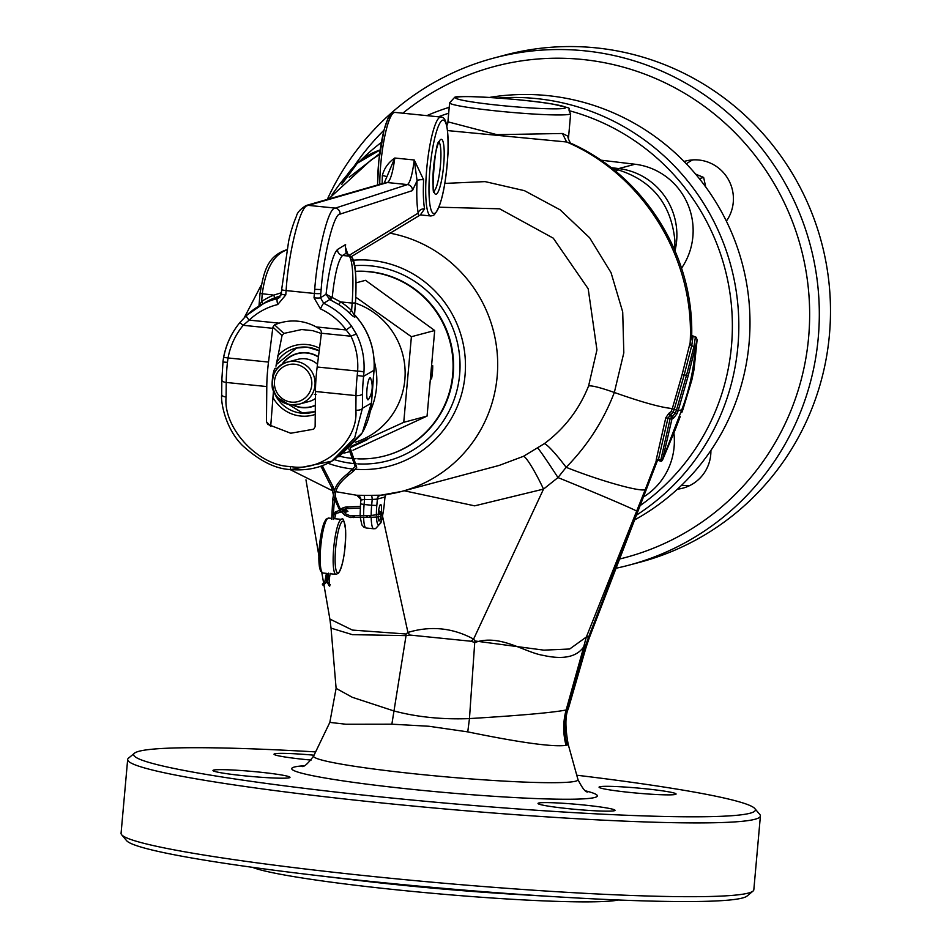 <?xml version="1.0" encoding="UTF-8"?>
<svg xmlns="http://www.w3.org/2000/svg" width="949" height="949" viewBox="0 0 949 949"><rect width="100%" height="100%" fill="white"/><g stroke="black" fill="none" stroke-linecap="round" stroke-linejoin="round"><path stroke-width="1.42" d="M677.444 489.174A38.672 37.96 -104.9 0 0 682.853 488.154A38.672 37.96 -104.9 0 0 697.23 480.68A38.672 37.96 -104.9 0 0 710.896 450.443M686.4 163.869A38.672 37.96 75.1 0 1 692.746 159.895M726.376 221.141A38.672 37.96 -104.9 0 0 726.59 176.656A38.672 37.96 -104.9 0 0 685.439 161.093A38.672 37.96 -104.9 0 0 684.075 161.484M383.954 130.215A254.107 249.468 -104.9 0 0 353.894 166.55M619.602 559.008A254.107 249.468 -104.9 0 0 719.84 508.427A254.107 249.468 -104.9 0 0 752.913 152.765A254.107 249.468 -104.9 0 0 402.827 113.204M616.055 568.237A262.399 257.594 -104.9 0 0 629.033 565.141A262.399 257.594 -104.9 0 0 726.578 514.429A262.399 257.594 -104.9 0 0 790.149 192.683A262.399 257.594 -104.9 0 0 493.765 58.079A262.399 257.594 -104.9 0 0 396.219 108.791A262.399 257.594 -104.9 0 0 327.298 199.432M629.033 565.141L640.207 562.164A262.399 257.594 -104.9 0 0 737.753 511.452A262.399 257.594 -104.9 0 0 801.324 189.705A262.399 257.594 -104.9 0 0 504.939 55.101L493.765 58.079M640.112 505.627A220.963 216.93 -104.9 0 0 654.276 494.737A220.963 216.93 -104.9 0 0 727.171 277.915A220.963 216.93 -104.9 0 0 570.278 110.986M381.344 142.433A226.491 222.351 -104.9 0 0 373.621 148.602A226.491 222.351 -104.9 0 0 360.406 160.63M346.966 175.114A226.491 222.351 -104.9 0 0 332.043 194.83M636.459 515.153A226.491 222.351 -104.9 0 0 658.772 498.735A226.491 222.351 -104.9 0 0 722.272 240.002A226.491 222.351 -104.9 0 0 498.166 98.044M634.632 519.91A226.491 222.351 -104.9 0 0 669.947 495.746A226.491 222.351 -104.9 0 0 729.425 227.606A226.491 222.351 -104.9 0 0 489.376 97.45M449.209 107.32A226.491 222.351 -104.9 0 0 426.86 115.636M448.687 113.228A220.963 216.93 -104.9 0 0 438.343 116.798M689.781 485.544A38.672 37.96 75.1 0 1 681.69 485.164M681.524 268.223A66.288 65.078 -104.9 0 0 692.877 236.574A66.288 65.078 -104.9 0 0 635 164.236L600.753 160.156M643.422 497.015A66.288 65.078 -104.9 0 0 674.11 446.932A66.288 65.078 -104.9 0 0 673.909 433.088M612.354 168.673L618.013 169.835C652.378 180.678 671.358 204.391 674.929 240.963L674.585 249.777M349.256 177.226L379.636 153.619M444.856 183.406L485.081 181.615L524.441 190.666L560.124 209.836L589.649 237.796L611.037 272.648L622.71 311.948L623.813 352.85L614.335 392.471C641.987 402.246 661.323 407.607 672.331 408.544L682.129 374.499L691.679 336.587C694.146 255.495 644.347 175.779 570.385 143.038L566.624 141.982L447.548 130.582M656.755 460.455L656.162 461.214L656.281 459.47L665.783 417.809L668.748 413.408L671.168 411.569L672.331 408.544L676.483 410.11L686.507 375.353L694.027 346.278L695.415 336.99L691.691 335.483M588.89 636.245L589.115 638.286L586.114 647.242L585.509 645.711L583.837 646.269L586.292 637.182L588.771 636.66L645.284 489.53L586.292 637.182M636.72 511.131A80.096 1.542 22.2 0 0 557.976 477.572L566.138 467.311A33.144 3.772 53.3 0 0 544.204 443.741C564.406 428.746 579.198 409.482 588.605 385.911C592.046 385.448 600.622 387.643 614.335 392.471C603.481 420.763 587.419 445.71 566.138 467.311C601.132 481.238 641.263 492.306 645.284 489.53L656.162 461.214L658.274 460.289L660.551 461.214L670.113 418.77L675.32 413.147L676.483 410.11L678.167 410.656L682.889 409.624L691.833 380.063L694.051 369.446L697.112 339.861L688.25 375.626L678.167 410.656L677.005 413.681L673.493 418.236L672.011 418.782L662.307 460.443L675.225 429.695L662.449 460.218M537.775 448.201A33.144 0.996 57 0 1 557.976 477.572L543.528 489.103A33.144 3.784 63.8 0 0 523.397 456.339L544.204 443.741M382.53 516.185L407.928 632.437C430.858 625.581 452.756 627.799 473.598 639.104L543.528 489.103L474.654 505.841L404.155 490.763M566.055 745.368A66.288 65.078 76 0 1 566.15 709.982L568.38 708.571C565.177 715.392 565.106 727.29 568.178 744.265L566.055 745.368C553.053 747.16 520.277 742.664 467.762 731.881L428.912 726.258L391.866 724.182L345.97 724.241L329.825 722.403L336.112 688.381L352.304 697.301L393.823 710.92C416.931 717.076 442.139 719.627 469.458 718.607L469.458 718.583C520.752 715.463 552.982 712.592 566.15 709.982L583.789 646.767C576.767 656.957 563.315 659.84 543.433 655.415C524.038 652.331 500.159 633.612 474.737 642.544L471.214 641.263A110.487 19.917 138.4 0 0 473.598 639.104L475.058 640.99L543.872 650.148L569.685 649.009L586.399 636.969M323.977 585.058L329.872 619.068L352.411 630.077L406.089 634.003L407.928 632.437A110.487 9.443 53.9 0 1 409.754 635.035L406.042 635.628L391.866 724.182M406.042 635.628L352.387 634.656L331.035 628.131L329.872 619.068M474.725 642.592L469.458 718.583M471.214 641.263L409.754 635.035M567.146 745.131C563.991 733.162 564.05 721.276 567.348 709.508L585.272 646.257M588.771 636.66L585.509 645.711M474.737 642.544L475.058 640.99M406.042 635.581L406.089 634.003M311.082 760.078A38.672 2.562 -174.9 0 1 274.024 754.194A38.672 2.562 -174.9 0 1 274.688 753.803A38.672 2.562 -174.9 0 1 314.036 755.202M538.652 803.044A38.672 2.562 -174.9 0 1 580.195 804.645A38.672 2.562 -174.9 0 1 615.023 810.316A38.672 2.562 -174.9 0 1 614.371 810.719A38.672 2.562 -174.9 0 1 572.828 809.117A38.672 2.562 -174.9 0 1 538 803.447A38.672 2.562 -174.9 0 1 538.652 803.044M576.767 775.214A312.114 20.688 -174.9 0 1 754.835 808.572A312.114 20.688 -174.9 0 1 387.133 797.563A312.114 20.688 -174.9 0 1 134.461 753.209A312.114 20.688 -174.9 0 1 315.626 751.905M213.632 770.09A38.672 2.562 -174.9 0 1 255.174 771.691A38.672 2.562 -174.9 0 1 290.003 777.361A38.672 2.562 -174.9 0 1 289.338 777.765A38.672 2.562 -174.9 0 1 247.796 776.152A38.672 2.562 -174.9 0 1 212.967 770.481A38.672 2.562 -174.9 0 1 213.632 770.09M599.709 786.757A38.672 2.562 -174.9 0 1 641.251 788.358A38.672 2.562 -174.9 0 1 676.079 794.028A38.672 2.562 -174.9 0 1 675.427 794.432A38.672 2.562 -174.9 0 1 633.885 792.83A38.672 2.562 -174.9 0 1 599.056 787.16A38.672 2.562 -174.9 0 1 599.709 786.757M754.835 808.572L759.841 814.527A317.63 21.056 -174.9 0 1 760.41 815.986A317.63 21.056 -174.9 0 1 385.626 803.329A317.63 21.056 -174.9 0 1 127.664 759.508A317.63 21.056 -174.9 0 1 128.483 758.18L134.461 753.209M760.41 815.986L753.826 889.771A317.63 21.056 -174.9 0 1 753.008 891.099A317.63 21.056 -174.9 0 1 379.042 877.113A317.63 21.056 -174.9 0 1 121.65 834.752A317.63 21.056 -174.9 0 1 121.069 833.305L127.664 759.508M121.65 834.752L126.632 840.684A312.138 20.688 5.1 0 0 308.639 874.515A312.138 20.688 5.1 0 0 379.564 882.321A312.138 20.688 5.1 0 0 561.927 897.125A312.138 20.688 5.1 0 0 747.053 896.058L753.008 891.099M561.927 897.125L513.599 894.243A193.347 12.812 -174.9 0 1 400.644 885.073A193.347 12.812 -174.9 0 1 356.705 880.245L308.639 874.515M618.451 899.996A187.819 12.444 -174.9 0 1 401.166 890.292A187.819 12.444 -174.9 0 1 252.505 867.339M467.762 731.881L469.458 718.607M389.731 233.122A132.575 130.155 75.1 0 1 497.157 376.528A132.575 130.155 75.1 0 1 401.546 491.463L499.233 465.401L523.397 456.339M588.605 385.911L596.945 349.908L588.19 288.769L553.255 238.152L499.637 208.816L438.984 207.202M376.468 517.086A20.439 3.642 95.8 0 0 378.758 524.785A20.439 3.642 95.8 0 0 384.333 503.468L384.986 497.039L377.156 499.127L372.198 499.459A136.181 133.69 75.1 0 1 364.558 499.471A4.425 0.807 -88.5 0 0 364.001 495.342L356.812 495.248L360.869 499.435A4.425 4.413 -2.7 0 1 360.857 500.028L360.94 499.981M364.001 495.342A131.875 129.467 -104.9 0 0 371.391 495.331L380.81 495.2L401.546 491.463A132.575 130.155 75.1 0 1 380.81 495.2M355.46 271.438A93.915 92.195 75.1 0 1 452.709 374.452A93.915 92.195 75.1 0 1 384.974 455.864A93.915 92.195 75.1 0 1 357.785 458.841M356.065 458.758A93.915 92.195 75.1 0 1 339.754 456.255M611.061 167.653L618.748 168.578A5.528 0.985 -83.2 0 0 618.013 169.835A16.572 8.482 -61.8 0 1 615.652 171.342M446.777 125.659L448.236 121.911L496.896 134.663L562.449 133.489L567.68 136.051L568.404 138.957L570.657 113.631A60.76 4.021 -174.9 0 1 569.625 114.26A60.76 4.021 -174.9 0 1 504.346 111.733A60.76 4.021 -174.9 0 1 449.612 102.824L447.881 122.243M691.679 336.278L692.936 336.942L691.797 345.329L684.217 374.831L674.312 409.185L673.149 412.21L668.037 417.845L658.274 460.289L657.254 460.218L658.226 460.265L658.333 459.411L662.319 460.265M662.402 460.324L661.406 461.261L660.551 461.214L660.599 460.336M680.208 416.658L675.225 429.695M378.188 515.117A8.292 1.483 -84.2 0 1 380.573 504.477A8.292 1.483 -84.2 0 1 380.679 504.465A8.292 1.483 -84.2 0 1 381.368 512.246M380.94 515.615A8.292 1.483 -84.2 0 1 379.102 520.942A8.292 1.483 -84.2 0 1 379.007 520.954A8.292 1.483 -84.2 0 1 378.153 516.825M371.178 515.615A24.864 4.437 -84.2 0 1 371.676 505.259L364.108 504.488L364.558 499.471L360.857 500.028L360.513 503.872L360.928 500.052M357.476 495.354A4.425 4.413 -2.7 0 1 360.869 499.435L360.857 500.028M371.391 495.331A4.425 0.819 -91.8 0 1 372.198 499.459L371.676 505.259L376.812 505.473A20.439 3.642 95.8 0 0 376.409 515.426M380.478 495.248A4.425 4.104 -100.2 0 0 377.156 499.127M328.686 585.355L329.718 586.126L329.991 584.608M322.387 584.24A0.83 0.7 -100.4 0 0 323.775 584.525A0.83 0.7 -100.4 0 0 322.387 584.24M352.47 469.885L353.408 471.238L356.705 467.252L350.086 447.786L367.773 439.458L350.928 446.955M431.558 378.888A73.192 71.851 -104.9 0 0 432.72 365.697M353.016 450.229L427.062 416.089L434.701 330.513L365.519 280.323L356.089 282.838M343.953 453.159L350.24 451.487M355.828 297.203L411.392 336.729L403.752 422.317L427.062 416.089M403.752 422.317L351.877 445.994M411.392 336.729L434.701 330.513M355.294 442.258A73.192 71.851 -104.9 0 0 405.14 373.23A73.192 71.851 -104.9 0 0 355.436 303.17M315.436 393.598L315.424 395.211M272.316 379.991A11.044 1.969 -84.2 0 1 275.222 368.295A11.044 1.969 -84.2 0 1 275.483 368.224L277.559 368.437M369.861 377.892A11.044 1.969 -84.2 0 1 370.122 377.821A11.044 1.969 95.8 0 0 369.991 377.832A11.044 1.969 95.8 0 0 367.014 388.983A11.044 1.969 95.8 0 0 367.892 399.802A11.044 1.969 -84.2 0 1 366.978 389.315A11.044 1.969 -84.2 0 1 369.861 377.892M382.127 183.679L382.34 175.612C384.096 168.436 388.248 162.576 394.796 158.02C392.862 172.398 390.419 180.583 387.453 182.552L307.286 205.684C300.014 206.431 288.377 253.122 286.112 290.584L285.768 294.961L277.713 304.546A66.288 64.686 -120.1 0 0 249.196 320.121L243.181 325.305C235.364 334.89 230.322 345.768 228.045 357.963L227.44 362.352A41.436 7.39 95.8 0 0 226.23 382.459L226.099 397.014C222.908 427.845 258.294 466.066 290.418 466.505C322.506 472.578 358.497 441.593 355.875 410.17L356.005 395.614A41.436 7.39 -84.2 0 1 357.215 375.519L357.631 371.106C358.437 358.758 356.219 347.144 350.976 336.231L346.136 329.944A66.288 64.686 -120.1 0 0 320.477 308.888L314.036 297.832L314.724 289.326C317.417 252.754 327.927 209.504 334.392 208.436L407.477 184.581C410.134 182.576 412.388 174.379 414.25 159.99L423.61 179.788C423.029 192.362 423.349 202.054 424.594 208.875L420.336 214.925L351.035 256.811A2.764 2.705 131.1 0 0 349.434 256.159L346.124 253.276L345.365 246.906M354.238 314.427L355.199 316.752C354.796 317.666 352.814 316.361 349.244 312.826A71.816 70.084 -120.1 0 0 338.71 304.51L329.718 299.552L323.704 303.3A71.816 70.084 59.9 0 1 351.51 326.124L356.599 334.475C362.316 346.266 364.772 358.829 363.942 372.174L363.597 376.302A35.908 6.406 95.8 0 0 362.542 393.728L362.411 408.284L354.689 437.869L331.747 461.19L291.118 469.53A5.528 0.985 95.8 0 1 290.987 469.565C306.337 470.858 319.92 468.059 331.747 461.178L331.747 461.178M331.877 461.107L334.57 459.553L362.162 432.934A71.816 70.084 -120.1 0 0 371.391 403.076L362.411 408.284A5.528 2.503 -179.5 0 1 355.875 410.17M418.367 214.308L418.212 213.062C416.825 205.482 416.445 194.711 417.086 180.749L412.412 190.619L340.062 214.118C334.095 212.956 323.692 254.451 321.153 289.564L320.833 293.395A5.528 0.7 -175.5 0 1 320.821 293.395L320.489 297.772A5.528 0.7 -175.5 0 1 320.477 297.772L326.053 294.273L340.655 301.912L352.174 303.075C353.728 277.986 352.814 262.351 349.434 256.159L342.542 255.459C338.2 260.145 334.748 274.119 332.209 297.393L330.596 299.931M356.599 334.475A5.528 1.139 154 0 0 350.976 336.231L321.414 333.241L317.168 367.002A41.436 7.39 95.8 0 0 315.448 391.498L315.139 426.682L313.68 429.197L290.726 433.242L267.547 424.286M267.879 424.547L266.467 421.747L266.788 386.563A41.436 7.39 -84.2 0 1 268.508 362.067L228.045 357.963A5.528 0.664 -169.7 0 0 223.513 357.809A5.528 0.664 -169.7 0 0 223.573 357.939C225.981 344.76 231.402 332.992 239.824 322.636L246.479 315.471A71.816 70.084 59.9 0 1 259.267 305.898A71.816 70.084 59.9 0 1 277.381 298.603L279.848 297.215M280.857 295.708L274.297 297.986A71.816 70.084 -120.1 0 0 265.53 302.268L246.432 315.507A5.528 1.174 -133.5 0 1 246.479 315.471M266.467 421.747L270.785 426.445M268.508 362.067L272.743 328.307L243.181 325.305L239.824 322.636M321.391 333.467L312.755 330.655L301.711 329.54L283.858 333.419L282.031 335.578L275.969 366.136M270.75 425.698L273.502 390.525M368.153 399.743A11.044 1.969 -84.2 0 1 367.892 399.802A11.044 1.969 95.8 0 0 368.022 399.79A11.044 1.969 95.8 0 0 368.627 399.221A23.476 23.476 0 0 0 370.727 378.544A11.044 1.969 95.8 0 0 370.122 377.821M227.44 362.352L222.908 362.02L223.513 357.809C225.933 344.724 231.366 332.992 239.824 322.624L246.432 315.507A5.528 1.174 -133.5 0 0 249.196 320.121L279.113 323.146C291.877 319.315 304.249 320.56 316.219 326.919L346.136 329.944L351.51 326.124M321.414 333.241A22.1 3.938 95.8 0 0 321.557 332.067L320.382 329.481L316.219 326.919M279.113 323.146L274.569 324.843L272.885 327.132A22.1 3.938 -84.2 0 1 272.743 328.307M273.158 390.181L273.383 390.205A11.044 1.969 -84.2 0 1 273.253 390.205A11.044 1.969 -84.2 0 1 272.138 383.194M351.937 259.053C355.65 264.878 356.812 279.504 355.424 302.933L352.174 303.075L351.593 310.537L354.558 315.72A2.764 2.467 -16.2 0 1 354.475 315.21M287.049 249.836C273.822 254.344 265.542 269.042 262.244 293.953L261.663 301.414A74.58 72.776 59.9 0 1 273.763 295.127L281.402 292.743M349.279 255.281L418.212 213.062A5.528 4.733 169 0 1 424.594 208.875M384.025 183.513L394.796 158.02L414.25 159.99L417.086 180.749A5.528 1.578 -177.2 0 1 423.61 179.788M382.34 175.612A5.528 1.578 -177.4 0 1 386.646 177M320.477 308.888A5.528 0.7 115 0 1 323.704 303.3L320.489 297.772A5.528 0.7 -175.5 0 1 314.036 297.832M330.371 296.918L329.718 299.552L326.053 294.273C329.006 269.231 332.838 254.296 337.559 249.457L345.614 244.522L345.4 247.12A2.764 1.72 175.5 0 0 345.282 246.681M285.768 294.961A5.528 0.7 -175.6 0 1 281.307 293.929A5.528 0.7 -175.6 0 1 281.414 293.81L278.721 298.069L277.381 298.603A5.528 1.163 -103.7 0 0 277.713 304.546M362.245 432.851L362.162 432.934A5.528 1.056 30 0 0 362.245 432.851L371.486 402.957A5.528 0.7 4.5 0 1 371.391 403.076L373.953 370.3L363.597 376.302L357.215 375.519M266.788 386.563L226.23 382.459A5.528 2.503 -179.5 0 1 221.829 379.968L222.991 362.043M226.099 397.014A5.528 2.503 -179.5 0 1 221.698 394.523A5.528 2.503 -179.5 0 1 221.817 394.025M345.377 247.487A2.764 1.72 175.5 0 0 345.4 247.12L347.725 253.929A2.764 2.705 131.1 0 0 346.124 253.276L342.542 255.459A5.528 5.397 58.5 0 1 337.559 249.457M351.047 256.823A2.764 2.705 131.1 0 0 351.035 256.811C354.38 257.998 357.204 272.102 355.46 302.992L354.511 315.08M354.416 314.534C368.781 330.394 375.318 348.935 374.048 370.181A5.528 0.7 4.5 0 1 373.953 370.3A71.816 70.084 -120.1 0 0 354.736 315.068A2.764 2.479 -16.9 0 1 354.523 314.854M355.199 316.752A2.764 2.467 -16.2 0 1 354.558 315.72M349.244 312.826L351.593 310.537A74.58 72.776 59.9 0 0 340.655 301.912L338.71 304.51M286.871 249.812A2.764 2.361 -97.7 0 0 286.468 249.836L286.468 249.836C266.408 256.503 263.763 273.122 260.014 293.443L258.97 306.064M262.719 303.894A2.764 0.605 -123 0 0 261.663 301.414L259.468 305.163M260.014 293.443L273.763 295.127A2.764 0.593 -111.9 0 1 274.297 297.986M273.787 374.499L273.063 374.392M273.134 374.001L273.976 374.048M273.075 374.333L273.81 374.428M705.736 186.989L703.648 177.451L699.318 178.614M703.648 177.451L695.593 174.094M635 164.236L618.748 168.578A66.288 65.078 75.1 0 1 676.625 240.916A66.288 65.078 75.1 0 1 675 250.75M341.83 184.296A66.288 65.078 75.1 0 1 380.122 149.978L357.393 163.169L341.711 184.426M562.449 133.489L566.624 141.982C643.754 174.889 695.439 259.445 690.077 343.941L691.797 345.329M568.178 744.265L577.977 779.592A132.73 8.802 -174.9 0 1 421.392 774.514A132.73 8.802 -174.9 0 1 313.656 755.997C307.879 763.743 303.953 767.219 301.877 766.448L301.889 766.448M585.984 790.968A153.418 10.166 -174.9 0 1 562.935 799.236A153.418 10.166 -174.9 0 1 416.314 789.782A153.418 10.166 -174.9 0 1 303.763 765.784M353.206 260.216A104.959 103.038 75.1 0 1 465.046 375.14A104.959 103.038 75.1 0 1 355.401 469.245M353.348 469.067A104.959 103.038 75.1 0 1 327.903 463.231M354.653 265.649A99.431 97.617 75.1 0 1 459.636 374.594A99.431 97.617 75.1 0 1 357.844 463.883M356.183 463.776A99.431 97.617 75.1 0 1 334.404 459.636M355.448 271.331A93.915 92.195 75.1 0 1 453.219 374.309A93.915 92.195 75.1 0 1 385.484 455.734A93.915 92.195 75.1 0 1 385.235 455.793M456.552 97.249A55.244 3.666 5.1 0 0 500.467 105.446A55.244 3.666 5.1 0 0 564.702 108.222A55.244 3.666 5.1 0 0 520.787 100.025A55.244 3.666 5.1 0 0 456.552 97.249M446.825 125.92L448.236 121.911M691.655 336.195L696.222 337.275L691.691 335.436M689.852 344.748L695.463 347.441M665.783 417.809L672.011 418.782M668.748 413.408L669.603 415.567L671.702 416.492L672.414 418.284M669.78 413.349L670.646 415.508L672.77 416.433L673.493 418.236M671.168 411.569L677.005 413.681M682.129 374.499L688.25 375.626M656.281 459.47L658.333 459.411M681.773 412.542L682.9 409.624L681.773 412.542M660.551 461.214L662.307 460.443L681.548 410.383C689.223 390.324 693.802 369.576 695.273 348.141L693.814 347.002M691.833 380.063L694.051 369.434M384.333 503.468L384.903 497.051A4.425 4.342 75.1 0 1 385.911 494.619M380.537 495.236A4.425 4.342 75.1 0 0 377.394 499.055L376.812 505.473M374.048 528.735A24.864 4.437 -84.2 0 1 373.74 528.771L375.579 528.617L380.466 523.267C381.368 522.958 382.684 516.339 384.404 503.421L384.345 503.361M363.621 517.027A24.864 4.437 95.8 0 0 366.172 528L373.74 528.771A24.864 4.437 -84.2 0 1 371.189 517.276M360.122 515.449L360.513 503.872L364.108 504.488A24.864 4.437 95.8 0 0 363.609 515.378M327.974 582.496L328.651 582.366M327.713 583.659L329.303 583.374L329.54 584.276M329.208 585.794L329.801 584.347L330.311 584.679M328.84 576.138A0.83 0.605 13.8 0 0 328.947 577.372A0.83 0.605 13.8 0 0 329.184 576.209M342.103 511.843L336.065 513.409A0.83 0.819 -111.4 0 0 335.341 511.914L339.92 510.242M334.285 491.546A0.83 0.724 10.7 0 0 334.107 491.879L332.755 499.079A0.83 0.724 10.7 0 0 334.38 499.388L333.36 514.809L332.696 514.548M332.423 514.548L333.36 514.809L333.336 519.423M347.488 473.812L348.52 475.117M348.852 448.96L355.223 466.493L347.453 473.848C339.778 479.992 335.329 486.007 334.107 491.879A0.83 0.724 10.7 0 0 335.732 492.187A0.83 0.724 10.7 0 0 335.709 491.843M332.743 486.671A0.83 0.7 166.6 0 1 332.34 488.071A0.83 0.7 166.6 0 1 331.676 487.549L321.841 467.976M323.146 467.086L321.865 468.071L320.62 466.256M340.371 508.51A0.83 0.783 135.2 0 1 340.027 510.099A0.83 0.783 135.2 0 1 339.339 509.459M335.448 497.964A0.83 0.7 166.6 0 1 334.89 499.34A0.83 0.7 166.6 0 1 334.451 499.044M345.566 513.848A0.83 0.783 135.2 0 1 346.16 515.022A0.83 0.783 135.2 0 1 344.819 515.165M366.599 516.102L367.061 515.461L359.778 515.473A0.83 0.712 85.9 0 1 359.896 517.122L350.276 517.525L344.867 515.236L339.552 509.874L334.356 498.842M369.885 516.197L370.347 515.592L367.061 515.461L367.465 516.47L367.002 517.11L366.587 516.375M379.861 514.37A0.83 0.807 28 0 1 379.897 514.287L370.347 515.592L370.739 516.636L370.276 517.241L369.873 516.564M380.264 513.682A0.83 0.807 28 0 1 381.889 513.919A0.83 0.807 28 0 1 381.581 514.5M346.705 508.225A0.83 0.7 -101 0 0 347.832 507.715A0.83 0.7 -101 0 0 346.504 507.193M345.994 512.057A0.83 0.795 -86.9 0 0 346.029 512.057L347.939 511.297L344.036 509.174A0.83 0.783 107.1 0 0 343.052 510.23M343.36 509.506L346.243 508.628A0.83 0.7 -101 0 0 345.922 507.003L360.323 506.422M343.941 511.938L346.029 512.057A0.83 0.795 -86.9 0 0 346.848 511.381A0.83 0.795 -86.9 0 0 346.088 510.396M346.183 509.827A0.83 0.783 107.1 0 0 345.211 510.348M339.706 511.997A0.83 0.819 -111.4 0 0 339.481 510.396A0.83 0.819 -111.4 0 0 339.101 510.455M326.907 577.206L327.666 576.767L326.895 576.09L326.029 576.529L326.646 577.17M326.634 579.448L327.346 579.009L326.48 578.332L325.709 578.771L326.219 579.376M323.609 584.964A0.83 0.7 -100.4 0 0 324.594 584.37A0.83 0.7 -100.4 0 0 323.372 583.647M325.934 582.389L325.139 582.117M380.335 513.468L379.897 514.287A0.83 0.807 28 0 1 381.439 514.832A0.83 0.807 28 0 1 381.107 515.354M353.004 516.244A0.83 0.712 85.9 0 1 354.285 516.885A0.83 0.712 85.9 0 1 353.633 517.573M327.951 578.534A0.83 0.605 13.8 0 0 328.674 579.709A0.83 0.605 13.8 0 0 329.125 579.317L329.327 583.41M334.38 499.388L335.732 492.187C336.788 486.861 341.035 481.167 348.497 475.129L353.479 471.155M342.933 510.93A0.83 0.795 -86.9 0 0 342.198 510.182L346.836 510.408L346.314 511.001M326.503 573.386L323.016 573.03A27.616 4.923 -84.2 0 1 320.608 548.261A27.616 4.923 -84.2 0 1 327.381 518.7A27.616 4.923 -84.2 0 1 328.591 518.071L331.687 518.391M321.509 571.215A25.967 4.626 -84.2 0 1 319.303 547.787A25.967 4.626 -84.2 0 1 325.661 520.147M338.923 572.271A25.967 4.626 -84.2 0 1 335.317 552.543A25.967 4.626 -84.2 0 1 341.889 521.796A25.967 4.626 -84.2 0 1 345.495 541.523A25.967 4.626 -84.2 0 1 338.923 572.271M341.569 519.388C342.909 516.98 344.273 520.681 345.65 530.491C345.555 550.894 343.182 565.141 338.508 573.232L335.993 574.347A27.616 4.923 -84.2 0 1 333.585 549.566A27.616 4.923 -84.2 0 1 340.359 520.016A27.616 4.923 -84.2 0 1 341.569 519.388L333.336 518.557M313.858 411.985A33.203 32.598 75.1 0 1 312.506 412.281L313.858 411.985M315.246 414.416A35.967 35.303 75.1 0 1 300.703 416.042A35.967 35.303 75.1 0 1 272.956 397.406M277.796 355.828A35.967 35.303 75.1 0 1 307.073 344.558A35.967 35.303 75.1 0 1 319.528 348.236M273.49 390.549A33.203 32.598 -104.9 0 0 301.45 413.159A33.203 32.598 -104.9 0 0 312.956 412.246A33.203 32.598 -104.9 0 0 315.27 411.534L312.956 412.246M295.839 348.093L307.31 347.18L319.208 350.786A33.203 32.598 -104.9 0 0 307.346 347.168A33.203 32.598 -104.9 0 0 295.839 348.093A33.203 32.598 -104.9 0 0 276.55 362.613M295.436 348.283A33.203 32.598 75.1 0 1 296.752 347.856L295.436 348.283M370.43 410.81A73.192 71.851 -104.9 0 0 374.179 360.952M315.329 405.199A27.343 26.845 75.1 0 1 292.885 404.82M282.138 364.523A27.343 26.845 75.1 0 1 318.413 357.085M317.512 364.297A21.815 21.424 -104.9 0 0 297.654 359.386L287.998 361.96A21.815 21.424 75.1 0 1 314.997 381.332A21.815 21.424 75.1 0 1 291.687 404.725A21.815 21.424 75.1 0 1 287.998 361.96C265.329 366.622 268.52 403.728 291.663 404.725L299.255 404.12L308.899 401.546A21.815 21.424 -104.9 0 0 315.388 398.568M315.187 411.558A33.144 32.539 75.1 0 1 313.846 411.949A33.144 32.539 75.1 0 1 302.363 412.862M292.197 404.772A27.616 27.118 -104.9 0 0 315.329 405.496M318.461 356.788A27.616 27.118 -104.9 0 0 281.556 364.902M291.426 402.115A19.063 18.707 -104.9 0 0 311.77 385.069A19.063 18.707 -104.9 0 0 294.807 364.238A19.063 18.707 -104.9 0 0 274.463 381.284A19.063 18.707 -104.9 0 0 291.426 402.115M297.666 347.654L296.764 347.903A33.144 32.539 75.1 0 1 298.116 347.571M377.548 184.996L378.829 160.595L383.965 130.167L388.094 118.127L392.139 113.038L394.914 112.397A49.716 8.873 95.8 0 0 393.74 112.694A49.716 8.873 95.8 0 0 379.742 184.367M377.607 184.984A46.952 8.375 -84.2 0 1 390.822 115.149M436.433 194.118A27.616 4.923 -84.2 0 1 433.349 169.824A27.616 4.923 -84.2 0 1 440.704 139.479A27.616 4.923 -84.2 0 1 443.788 163.774A27.616 4.923 -84.2 0 1 436.433 194.118M442.198 120.357A46.952 8.375 95.8 0 0 429.695 171.947A46.952 8.375 95.8 0 0 434.939 213.24A46.952 8.375 95.8 0 0 447.43 161.65A46.952 8.375 95.8 0 0 442.198 120.357M420.336 214.925L430.846 215.981A49.716 8.873 -84.2 0 1 426.73 168.803A49.716 8.873 -84.2 0 1 439.707 117.356A49.716 8.873 -84.2 0 1 440.87 117.059L394.914 112.397M290.418 466.505A5.528 0.985 95.8 0 0 290.987 469.565C275.827 469.114 259.682 461.107 242.553 445.567C224.723 427.94 220.643 400.893 221.698 394.523L221.829 379.968A5.528 2.503 -179.5 0 1 221.947 379.47M314.724 289.326L321.153 289.564M340.062 214.118A5.528 5.433 -108 0 0 335.127 208.08L308.093 205.34A5.528 5.409 -106 0 0 306.088 205.518C300.335 209.136 297.144 212.671 296.491 216.135C291.343 227.997 289.042 239.587 288.626 241.307L281.651 289.552A5.528 0.7 -175.6 0 1 281.758 289.433M434.084 191.01A24.864 4.437 95.8 0 0 440.277 166.965A24.864 4.437 95.8 0 0 439.031 142.172M315.448 391.498L356.005 395.614A5.528 2.503 -179.5 0 0 362.542 393.728M317.168 367.002L357.631 371.106A5.528 0.771 -176 0 1 363.942 372.174M278.721 298.069L281.307 293.929L281.651 289.552A5.528 0.7 -175.6 0 0 286.112 290.584L314.38 293.455A5.528 0.7 -175.5 0 0 320.821 293.395M306.088 205.518L385.448 182.73A5.528 5.409 -106 0 1 387.453 182.552L407.477 184.581A5.528 5.433 -108 0 1 412.412 190.619M274.569 324.843L283.858 333.419M282.031 335.578L272.885 327.132M355.412 303.039L354.487 314.795M374.048 370.181L371.486 402.957A5.528 0.7 4.5 0 0 371.415 402.827M657.586 460.17L589.127 638.274M379.517 154.521L371.035 160.025L328.461 199.088M305.969 479.862L318.864 555.723M321.806 572.579L323.692 583.421M336.112 688.369L331.035 628.131M568.38 708.571L586.114 647.242M329.825 722.403L313.656 755.997M577.977 779.592C582.295 788.228 585.545 792.356 587.728 791.964L587.704 791.952M289.813 469.435L332.435 490.74M335.839 491.677L357.121 495.331M244.32 317.583L261.082 285.424M570.657 113.631C565.023 105.956 578.024 110.203 552.982 104.129C523.587 98.815 455.401 94.675 454.63 97.403L449.612 102.824M570.385 143.038L568.404 138.957M661.406 461.261L658.25 460.289M697.112 339.861L696.222 337.275M366.172 528L363.906 527.205L361.877 524.951L360.205 517.11M384.986 497.039L385.982 494.607M328.579 573.149L327.405 581.903L329.398 586.055M330.228 573.362L329.125 579.317M333.348 516.505L335.341 511.914M332.755 499.079L331.676 519.34M359.778 515.473L350.454 515.888L346.041 514.061L340.727 508.711C340.608 510.111 339.03 506.695 335.97 498.462L335.187 495.141M378.627 510.479L381.771 512.804L380.905 515.651C380.383 516.707 376.836 517.241 370.276 517.241L359.896 517.122M378.402 512.211L380.3 513.551M346.243 508.628L360.217 508.071M342.34 510.194L341.806 509.222C341.011 508.593 342.387 507.857 345.922 507.003M328.081 573.54L326.349 582.461L323.229 585.201M326.432 573.374L324.772 581.927L322.933 583.564M333.49 495.176L331.676 487.549M323.016 573.03L320.525 570.978L319.398 566.873L318.84 558.237L319.552 544.845L323.739 523.575L326.065 519.186L328.591 518.071M335.993 574.347L330.193 573.765M328.544 573.587L327.844 573.516M334.25 491.214L333.289 487.169L322.233 465.674M334.57 518.747L335.946 513.468M314.748 411.712L302.304 412.874L277.974 397.856M296.764 347.903L276.206 364.641M433.349 191.259L434.405 191.745C430.953 199.788 434.986 138.625 439.494 141.52L439.375 141.591M430.846 215.981L433.61 215.352C440.87 208.128 445.65 187.677 447.964 153.999C448.853 117.486 443.622 117.261 440.87 117.059M361.332 434.322L338.9 456.849M345.412 246.005L345.4 247.12M347.725 253.929L351.035 256.811M316.029 394.547L314.427 394.428"/></g></svg>
